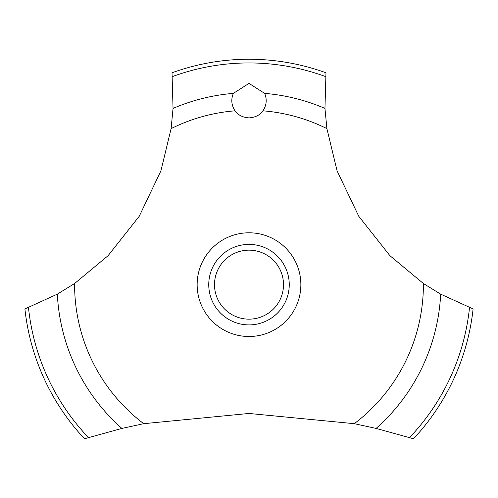 <?xml version="1.0" encoding="UTF-8"?>
<svg xmlns="http://www.w3.org/2000/svg" width="498" height="498" viewBox="0 0 498 498"><rect width="100%" height="100%" fill="white"/><g stroke="black" fill="none" stroke-linecap="round" stroke-linejoin="round"><path stroke-width="0.75" d="M74.607 283.511L57.332 294.15L24.9 308.934A225.413 225.413 0 0 0 84.498 438.763L121.892 428.423L143.717 423.68L249 413.458L354.283 423.68L376.115 428.423L413.502 438.763A225.413 225.413 0 0 0 473.1 308.934L440.668 294.15L423.393 283.511L389.946 255.711L358.765 216.269L337.102 170.895L326.893 128.621L324.957 108.415L325.985 72.795A225.413 225.413 0 0 0 172.015 72.795L173.043 108.421L171.107 128.621L160.898 170.895L139.235 216.269L108.054 255.711L74.607 283.511A174.393 174.393 0 0 0 74.607 284.651A174.393 174.393 0 0 0 143.717 423.68M249 83.39L264.65 93.387C267.158 99.494 266.586 105.302 262.932 110.817C260.074 115.032 255.43 117.391 249 117.895C242.57 117.391 237.926 115.032 235.068 110.817C231.414 105.296 230.842 99.482 233.35 93.381L249 83.39M214.501 284.651A34.499 34.499 0 0 0 249 319.156A34.499 34.499 0 0 0 283.499 284.651A34.499 34.499 0 0 0 249 250.152A34.499 34.499 0 0 0 214.501 284.651M289.251 284.651A40.251 40.251 0 0 1 249 324.901A40.251 40.251 0 0 1 208.749 284.651A40.251 40.251 0 0 1 249 244.4A40.251 40.251 0 0 1 289.251 284.651M262.932 110.817A174.393 174.393 0 0 1 326.893 128.621M423.393 283.511A174.393 174.393 0 0 1 423.393 284.651A174.393 174.393 0 0 1 354.283 423.68M171.107 128.621A174.393 174.393 0 0 1 235.068 110.817M249 336.505A51.854 51.854 0 0 1 197.146 284.651A51.854 51.854 0 0 1 249 232.796A51.854 51.854 0 0 1 300.854 284.651A51.854 51.854 0 0 1 249 336.505M264.65 93.387A191.904 191.904 0 0 1 324.957 108.421M172.395 76.599A221.71 221.71 0 0 1 325.605 76.599M173.043 108.421A191.904 191.904 0 0 1 233.35 93.387M469.521 307.596A221.71 221.71 0 0 1 409.568 437.537M440.668 294.15A191.904 191.904 0 0 1 376.108 428.423M121.892 428.423A191.904 191.904 0 0 1 57.332 294.15M88.432 437.537A221.71 221.71 0 0 1 28.479 307.596"/></g></svg>
